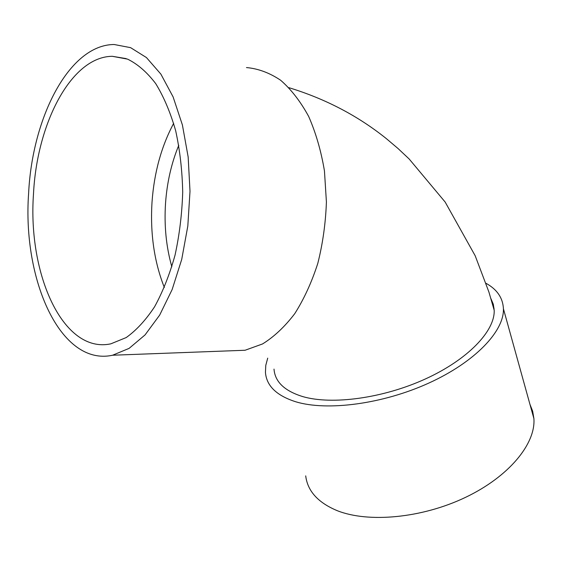 <?xml version="1.0" encoding="UTF-8"?>
<svg xmlns="http://www.w3.org/2000/svg" width="562" height="562" viewBox="0 0 562 562"><rect width="100%" height="100%" fill="white"/><g stroke="black" fill="none" stroke-linecap="round" stroke-linejoin="round"><path stroke-width="0.84" d="M494.061 308.264L493.225 306.655M267.716 358.127L265.784 365.349L265.447 372.304C266.423 385.813 276.553 395.648 295.823 401.802C327.225 411.314 382.792 404.085 428.897 383.038C475.08 362.033 504.297 331.109 503.419 308.756C502.871 297.895 497.068 289.409 486.011 283.297M490.963 298.71L493.296 304.232L494.195 310.273C495.024 330.976 468.041 359.49 425.546 378.893C383.115 398.325 331.854 405.174 302.588 396.547C284.463 390.899 274.937 381.753 274.01 369.101M229.24 350.857L245.053 350.259L262.538 343.951C274.038 336.835 284.772 326.74 294.741 313.673C304.021 299.047 311.706 282.279 317.811 263.353C322.792 243.564 325.658 223.093 326.41 201.955L324.457 170.967C321.12 150.995 315.858 132.829 308.671 116.46C300.551 101.525 291.207 89.456 280.635 80.247C269.612 72.849 258.225 68.62 246.465 67.559M173.665 123.345C161.35 146.464 154.143 172.66 152.035 201.927C150.068 233.209 154.171 261.73 164.343 287.498M28.62 193.237C22.269 280.045 60.619 366.628 112.59 355.226L129.098 348.377L145.052 334.917L159.671 315.092L172.141 289.556L181.723 259.391L187.813 226.05L190.005 191.277L188.158 156.96L182.397 124.947L173.103 96.896L160.88 74.128L146.443 57.556L130.602 47.658L114.142 44.503C69.168 44.707 32.273 117.535 28.62 193.237M33.502 193.785C27.587 274.333 63.176 354.095 110.819 343.839L126.183 337.572C136.306 330.379 145.776 320.108 154.592 306.761C162.804 291.783 169.619 274.586 175.035 255.155C179.468 234.818 182.025 213.799 182.706 192.092C182.243 170.518 179.896 150.047 175.66 130.686C170.427 112.449 163.781 96.755 155.709 83.605C147.019 72.217 137.641 64.054 127.574 59.129L112.26 56.298C71.065 56.699 36.923 123.626 33.502 193.785M305.707 475.873C307.562 491.09 318.071 502.695 337.242 510.675C368.433 523.096 421.872 518.213 465.399 497.419C509.003 476.667 535.804 443.804 533.9 418.592L532.65 411.159L529.924 404.268M178.786 145.263C171.438 163.12 167.026 182.383 165.551 203.051C164.062 225.524 166.162 246.767 171.839 266.795M288.952 87.686C325.553 98.884 358.029 115.877 386.396 138.666L398.093 148.572L409.171 159.004L445.153 202.039L475.171 255.731L488.919 292.064L494.195 310.273M112.59 355.226L245.053 350.259M112.26 56.298L126.183 58.61M503.419 308.756L533.9 418.592"/></g></svg>
